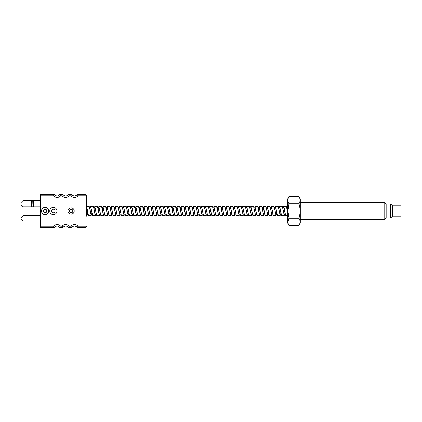 <?xml version="1.0" encoding="UTF-8"?>
<svg xmlns="http://www.w3.org/2000/svg" width="422" height="422" viewBox="0 0 422 422"><rect width="100%" height="100%" fill="white"/><g stroke="black" fill="none" stroke-linecap="round" stroke-linejoin="round"><path stroke-width="0.63" d="M32.03 206.173L32.262 200.619L33.143 200.619L33.38 206.448L34.113 206.875L33.623 200.471L33.143 200.619L33.174 201.104M32.262 200.619L23.11 200.471L23.11 206.875L31.291 206.875L31.724 200.935M45.075 214.571A3.571 3.571 0 0 1 41.504 211A3.571 3.571 0 0 1 45.075 207.429A3.571 3.571 0 0 1 48.646 211A3.571 3.571 0 0 1 45.075 214.571M45.075 209.275A1.725 1.725 0 0 0 43.35 211A1.725 1.725 0 0 0 45.075 212.725A1.725 1.725 0 0 0 46.805 211A1.725 1.725 0 0 0 45.075 209.275M53.357 214.571A3.571 3.571 0 0 1 49.785 211A3.571 3.571 0 0 1 53.357 207.429A3.571 3.571 0 0 1 56.933 211A3.571 3.571 0 0 1 53.357 214.571M53.357 209.275A1.725 1.725 0 0 0 51.632 211A1.725 1.725 0 0 0 53.357 212.725A1.725 1.725 0 0 0 55.087 211A1.725 1.725 0 0 0 53.357 209.275M71.096 214.102A3.102 3.102 0 0 1 67.995 211A3.102 3.102 0 0 1 71.096 207.898A3.102 3.102 0 0 1 74.198 211A3.102 3.102 0 0 1 71.096 214.102M62.667 194.79L62.915 194.352A3.181 3.181 0 0 0 65.7 195.993A3.181 3.181 0 0 1 62.915 194.352L62.635 194.848M71.445 194.811L71.629 194.479M91.954 213.442L91.199 215.442L88.441 215.31L86.526 205.836L86.526 216.164L86.526 215.442L87.09 215.442L86.526 213.88M40.617 200.471L33.623 200.471M40.617 206.875L34.113 206.875M40.617 215.711L23.11 215.711L23.11 220.943L40.617 220.943M59.898 194.352A3.181 3.181 0 0 1 57.112 195.993A3.181 3.181 0 0 0 59.898 194.352A3.181 3.181 0 0 1 57.112 195.993A3.181 3.181 0 0 0 59.898 194.352L62.915 194.352L59.898 194.352L60.678 195.861A4.689 4.689 0 0 1 53.552 195.861L54.332 194.352A3.181 3.181 0 0 0 57.112 195.993A3.181 3.181 0 0 1 54.332 194.352L40.95 194.352A0.338 0.338 0 0 0 40.617 194.684A0.338 0.338 0 0 1 40.95 194.352L40.95 226.139L53.552 226.139L54.332 227.648A3.181 3.181 0 0 1 59.898 227.648L60.177 227.152M71.096 209.291A1.709 1.709 0 0 1 72.811 211A1.709 1.709 0 0 1 71.096 212.709A1.709 1.709 0 0 1 69.387 211A1.709 1.709 0 0 1 71.096 209.291M23.11 215.711L21.1 217.726L21.1 218.928L23.11 220.943M32.146 202.824L32.125 203.404M23.11 200.471L21.1 202.481L21.1 204.865L23.11 206.875M60.146 227.21L59.898 227.648L62.915 227.648L62.134 226.139L62.915 227.648A3.181 3.181 0 0 1 68.485 227.648L69.266 226.139L70.922 226.139L71.703 227.648L70.922 226.139A4.689 4.689 0 0 1 78.049 226.139L77.268 227.648L78.049 226.139L85.017 226.139L85.017 195.861L78.049 195.861L77.268 194.352A3.181 3.181 0 0 1 71.703 194.352L68.485 194.352A3.181 3.181 0 0 1 65.7 195.993A3.181 3.181 0 0 0 68.485 194.352A3.181 3.181 0 0 1 65.7 195.993A3.181 3.181 0 0 0 68.485 194.352L69.266 195.861A4.689 4.689 0 0 1 62.134 195.861L60.678 195.861M71.703 194.352L70.922 195.861A4.689 4.689 0 0 0 78.049 195.861M86.526 216.164L86.526 195.861A1.509 1.509 0 0 0 85.017 194.352L77.268 194.352A3.181 3.181 0 0 1 74.483 195.993M77.268 227.648L85.017 227.648A1.509 1.509 0 0 0 86.526 226.139A1.509 1.509 0 0 1 85.017 227.648L77.268 227.648A3.181 3.181 0 0 0 74.483 226.007A3.181 3.181 0 0 1 77.268 227.648M68.733 227.21L68.485 227.648L71.703 227.648A3.181 3.181 0 0 1 74.483 226.007M40.95 227.648L54.332 227.648L40.95 227.648A0.338 0.338 0 0 1 40.617 227.316A0.338 0.338 0 0 0 40.95 227.648L40.95 226.139L40.617 226.139L40.617 227.316A0.338 0.338 0 0 0 40.95 227.648M40.95 194.352A0.338 0.338 0 0 0 40.617 194.684L40.617 226.139M85.017 194.352A1.509 1.509 0 0 1 86.526 195.861L85.017 195.861L85.017 194.352A1.509 1.509 0 0 1 86.526 195.861L86.526 205.836M54.332 227.648L53.552 226.139A4.689 4.689 0 0 1 60.678 226.139L62.134 226.139A4.689 4.689 0 0 1 69.266 226.139L68.765 227.152M392.518 216.175L392.518 205.825L400.9 205.825L400.9 216.175L392.518 216.175L390.698 217.989L386.146 217.989L384.753 219.382L384.753 202.618L300.3 202.618M386.146 217.989L386.146 204.011L384.753 202.618M298.961 225.522C300.432 223.096 300.432 220.674 298.961 218.258C300.432 213.421 300.432 208.579 298.961 203.742C300.432 201.315 300.432 198.894 298.961 196.478L300.3 198.804L300.3 223.196L298.961 225.522L289.065 225.522C287.593 223.096 287.593 220.674 289.065 218.258L287.946 222.03M390.698 217.989L390.698 204.011L386.146 204.011M298.961 196.478L289.065 196.478L287.725 198.804L287.725 223.196L289.065 225.522M288.384 206.558L289.065 203.742L287.941 211L289.065 218.258L298.961 218.258M298.961 203.742L289.065 203.742C287.593 201.315 287.593 198.894 289.065 196.478M283.331 207.112L283.726 206.558L283.932 206.775L285.615 215.31L287.725 215.442M287.725 213.411L286.485 206.69L283.726 206.558M87.792 213.131L87.539 214.439M87.845 213.442L87.09 215.442M91.896 213.131L91.648 214.439M91.199 215.442L89.306 206.69L86.547 206.558M91.685 211L92.55 215.31L95.309 215.442L93.415 206.69L90.656 206.558L91.685 211M96.005 213.131L95.757 214.439M95.699 214.888L95.309 215.442M95.789 211L96.654 215.31L99.413 215.442L97.524 206.69L94.765 206.558L95.789 211M99.808 214.888L99.413 215.442M99.898 211L100.763 215.31L103.522 215.442L101.628 206.69L98.869 206.558L99.898 211M104.223 213.131L103.97 214.439M103.912 214.888L103.522 215.442M104.007 211L104.872 215.31L107.631 215.442L105.737 206.69L102.979 206.558L104.007 211M108.021 214.888L107.631 215.442M108.116 211L108.981 215.31L111.74 215.442L109.847 206.69L107.088 206.558L108.116 211M112.495 213.442L111.74 215.442M112.22 211L113.085 215.31L115.844 215.442L113.951 206.69L111.197 206.558L112.22 211M116.24 214.888L115.844 215.442M116.33 211L117.195 215.31L119.953 215.442L118.06 206.69L115.301 206.558L116.33 211M120.344 214.888L119.953 215.442M120.439 211L121.304 215.31L124.063 215.442L122.169 206.69L119.41 206.558L120.439 211M124.453 214.888L124.063 215.442M124.548 211L125.413 215.31L128.172 215.442L126.278 206.69L123.519 206.558L124.548 211M128.868 213.131L128.62 214.439M128.926 213.442L128.172 215.442M128.652 211L129.517 215.31L132.276 215.442L130.382 206.69L127.629 206.558L128.652 211M132.977 213.131L132.724 214.439M133.03 213.442L132.276 215.442M132.761 211L133.626 215.31L136.385 215.442L134.491 206.69L131.733 206.558L132.761 211M137.081 213.131L136.833 214.439M136.775 214.888L136.385 215.442M136.87 211L137.736 215.31L140.494 215.442L138.601 206.69L135.842 206.558L136.87 211M140.885 214.888L140.494 215.442M140.974 211L141.845 215.31L144.598 215.442L142.71 206.69L139.951 206.558L140.974 211M144.994 214.888L144.598 215.442M145.084 211L145.949 215.31L148.708 215.442L146.814 206.69L144.06 206.558L145.084 211M149.098 214.888L148.708 215.442M149.193 211L150.058 215.31L152.817 215.442L150.923 206.69L148.164 206.558L149.193 211M153.207 214.888L152.817 215.442M153.302 211L154.167 215.31L156.926 215.442L155.032 206.69L152.273 206.558L153.302 211M157.316 214.888L156.926 215.442M157.406 211L158.276 215.31L161.03 215.442L159.141 206.69L156.383 206.558L157.406 211M161.426 214.888L161.03 215.442M161.515 211L162.38 215.31L165.139 215.442L163.245 206.69L160.492 206.558L161.515 211M165.529 214.888L165.139 215.442M165.624 211L166.49 215.31L169.248 215.442L167.355 206.69L164.596 206.558L165.624 211M169.945 213.131L169.697 214.439M170.003 213.442L169.248 215.442M169.734 211L170.599 215.31L173.358 215.442L171.464 206.69L168.705 206.558L169.734 211M174.054 213.131L173.806 214.439M173.748 214.888L173.358 215.442M173.838 211L174.708 215.31L177.462 215.442L175.573 206.69L172.814 206.558L173.838 211M178.163 213.131L177.915 214.439M178.221 213.442L177.462 215.442M177.947 211L178.812 215.31L181.571 215.442L179.677 206.69L176.918 206.558L177.947 211M181.961 214.888L181.571 215.442M182.056 211L182.921 215.31L185.68 215.442L183.786 206.69L181.027 206.558L182.056 211M186.07 214.888L185.68 215.442M186.165 211L187.03 215.31L189.789 215.442L187.895 206.69L185.137 206.558L186.165 211M190.18 214.888L189.789 215.442M190.269 211L191.134 215.31L193.893 215.442L192.005 206.69L189.246 206.558L190.269 211M194.289 214.888L193.893 215.442M194.378 211L195.244 215.31L198.002 215.442L196.109 206.69L193.35 206.558L194.378 211M198.393 214.888L198.002 215.442M198.488 211L199.353 215.31L202.112 215.442L200.218 206.69L197.459 206.558L198.488 211M202.502 214.888L202.112 215.442M202.597 211L203.462 215.31L206.221 215.442L204.327 206.69L201.568 206.558L202.597 211M206.611 214.888L206.221 215.442M206.701 211L207.566 215.31L210.325 215.442L208.431 206.69L205.678 206.558L206.701 211M211.026 213.131L210.773 214.439M210.72 214.888L210.325 215.442M210.81 211L211.675 215.31L214.434 215.442L212.54 206.69L209.781 206.558L210.81 211M215.188 212.788L214.882 214.439M215.246 213.131L214.434 215.442M214.919 211L215.784 215.31L218.543 215.442L216.65 206.69L213.891 206.558L214.919 211M219.298 212.788L218.992 214.439M218.934 214.888L218.543 215.442M219.029 211L219.894 215.31L222.652 215.442L220.759 206.69L218 206.558L219.029 211M223.043 214.888L222.652 215.442M223.132 211L223.998 215.31L226.756 215.442L224.863 206.69L222.109 206.558L223.132 211M227.511 212.788L227.205 214.439M227.569 213.131L226.756 215.442M227.242 211L228.107 215.31L230.866 215.442L228.972 206.69L226.213 206.558L227.242 211M231.678 213.131L230.866 215.442M231.351 211L232.216 215.31L234.975 215.442L233.081 206.69L230.322 206.558L231.351 211M235.365 214.888L234.975 215.442M235.455 211L236.325 215.31L239.079 215.442L237.19 206.69L234.432 206.558L235.455 211M239.474 214.888L239.079 215.442M239.564 211L240.429 215.31L243.188 215.442L241.294 206.69L238.541 206.558L239.564 211M243.578 214.888L243.188 215.442M243.673 211L244.538 215.31L247.297 215.442L245.404 206.69L242.645 206.558L243.673 211M247.688 214.888L247.297 215.442M247.783 211L248.648 215.31L251.406 215.442L249.513 206.69L246.754 206.558L247.783 211M252.103 213.131L251.855 214.439M252.219 213.131L251.406 215.442M251.887 211L252.757 215.31L255.51 215.442L253.622 206.69L250.863 206.558L251.887 211M256.27 212.788L255.964 214.439M255.906 214.888L255.51 215.442M255.996 211L256.861 215.31L259.62 215.442L257.726 206.69L254.972 206.558L255.996 211M260.374 212.788L260.068 214.439M260.432 213.131L259.62 215.442M260.105 211L260.97 215.31L263.729 215.442L261.835 206.69L259.076 206.558L260.105 211M264.119 214.888L263.729 215.442M264.214 211L265.079 215.31L267.838 215.442L265.944 206.69L263.186 206.558L264.214 211M268.592 212.788L268.286 214.439M268.228 214.888L267.838 215.442M268.318 211L269.189 215.31L271.942 215.442L270.054 206.69L267.295 206.558L268.318 211M272.338 214.888L271.942 215.442M272.427 211L273.292 215.31L276.051 215.442L274.158 206.69L271.399 206.558L272.427 211M276.806 212.788L276.5 214.439M276.864 213.131L276.051 215.442M276.537 211L277.402 215.31L280.161 215.442L278.267 206.69L275.508 206.558L276.537 211M280.915 212.788L280.609 214.439M280.973 213.131L280.161 215.442M280.646 211L281.511 215.31L284.27 215.442L282.376 206.69L279.617 206.558L280.646 211M285.024 212.788L284.718 214.439M285.082 213.131L284.27 215.442M89.902 209.212L90.208 207.561M89.844 208.869L90.656 206.558M94.006 209.212L94.317 207.561M93.953 208.869L94.765 206.558M98.115 209.212L98.421 207.561M98.057 208.869L98.869 206.558M102.224 209.212L102.53 207.561M102.166 208.869L102.979 206.558M106.333 209.212L106.639 207.561M106.275 208.869L107.088 206.558M110.437 209.212L110.743 207.561M110.385 208.869L111.197 206.558M114.547 209.212L114.853 207.561M114.489 208.869L115.301 206.558M118.656 209.212L118.962 207.561M118.598 208.869L119.41 206.558M122.707 208.869L123.519 206.558M127.233 207.112L127.629 206.558M131.342 207.112L131.733 206.558M135.087 209.212L135.393 207.561M135.029 208.869L135.842 206.558M139.197 209.212L139.503 207.561M139.139 208.869L139.951 206.558M143.301 209.212L143.607 207.561M143.248 208.869L144.06 206.558M147.41 209.212L147.716 207.561M147.352 208.869L148.164 206.558M151.519 209.212L151.825 207.561M151.461 208.869L152.273 206.558M155.628 209.212L155.934 207.561M155.57 208.869L156.383 206.558M159.732 209.212L160.038 207.561M159.674 208.869L160.492 206.558M163.783 208.869L164.596 206.558M168.315 207.112L168.705 206.558M172.055 209.212L172.366 207.561M172.419 207.112L172.814 206.558M176.106 208.869L176.918 206.558M180.273 209.212L180.579 207.561M180.215 208.869L181.027 206.558M184.382 209.212L184.688 207.561M184.324 208.869L185.137 206.558M188.486 209.212L188.798 207.561M188.434 208.869L189.246 206.558M192.596 209.212L192.901 207.561M192.537 208.869L193.35 206.558M196.705 209.212L197.011 207.561M196.647 208.869L197.459 206.558M200.814 209.212L201.12 207.561M201.178 207.112L201.568 206.558M204.918 208.558L205.678 206.558M209.391 207.112L209.781 206.558M213.5 207.112L213.891 206.558M217.298 208.869L217.552 207.561M217.246 208.558L218 206.558M221.408 208.869L221.655 207.561M221.35 208.558L222.109 206.558M225.517 208.869L225.765 207.561M225.459 208.558L226.213 206.558M229.626 208.869L229.874 207.561M229.568 208.558L230.322 206.558M233.73 208.869L233.983 207.561M233.677 208.558L234.432 206.558M237.839 208.869L238.087 207.561M237.781 208.558L238.541 206.558M241.948 208.869L242.196 207.561M241.89 208.558L242.645 206.558M246 208.558L246.754 206.558M250.473 207.112L250.863 206.558M254.577 207.112L254.972 206.558M258.38 208.869L258.628 207.561M258.322 208.558L259.076 206.558M262.489 208.869L262.737 207.561M262.431 208.558L263.186 206.558M266.593 208.869L266.846 207.561M266.535 208.558L267.295 206.558M270.702 208.869L270.95 207.561M270.644 208.558L271.399 206.558M274.812 208.869L275.06 207.561M274.754 208.558L275.508 206.558M278.916 208.869L279.169 207.561M278.863 208.558L279.617 206.558M283.025 208.869L283.278 207.561M287.725 212.408L286.554 206.833M285.066 213.041L284.607 214.698L284.196 214.698L282.445 206.833M280.957 213.041L280.498 214.698L280.087 214.698L278.335 206.833M276.848 213.041L276.389 214.698L275.977 214.698L274.226 206.833M273.324 214.888L271.873 214.698L270.122 206.833M269.215 214.888L267.764 214.698L266.013 206.833M265.106 214.888L263.655 214.698L261.904 206.833M260.996 214.888L259.546 214.698L257.795 206.833M256.312 213.041L255.853 214.698L255.442 214.698L253.691 206.833M252.203 213.041L251.744 214.698L251.333 214.698L249.581 206.833M248.674 214.888L247.223 214.698L245.472 206.833M244.565 214.888L243.119 214.698L241.368 206.833M240.461 214.888L239.01 214.698L237.259 206.833M236.352 214.888L234.901 214.698L233.15 206.833M232.242 214.888L230.792 214.698L229.04 206.833M228.133 214.888L226.688 214.698L224.937 206.833M224.029 214.888L222.579 214.698L220.827 206.833M219.92 214.888L218.469 214.698L216.718 206.833M215.231 213.041L214.772 214.698L214.36 214.698L212.609 206.833M211.063 213.342L210.662 214.698L210.256 214.698L208.505 206.833M207.598 214.888L206.147 214.698L204.396 206.833M203.488 214.888L202.038 214.698L200.286 206.833M199.379 214.888L197.929 214.698L196.399 207.561M195.275 214.888L193.825 214.698L192.29 207.561M191.166 214.888L189.715 214.698L188.18 207.561M187.057 214.888L185.606 214.698L184.076 207.561M182.948 214.888L181.497 214.698L179.967 207.561M178.844 214.888L177.393 214.698L175.858 207.561M174.734 214.888L173.284 214.698L171.749 207.561M169.987 213.342L169.586 214.698L169.175 214.698L167.645 207.561M166.516 214.888L165.065 214.698L163.536 207.561M162.412 214.888L160.961 214.698L159.426 207.561M158.303 214.888L156.852 214.698L155.317 207.561M154.194 214.888L152.743 214.698L151.213 207.561M150.084 214.888L148.639 214.698L147.104 207.561M145.337 213.342L144.941 214.698L144.53 214.698L142.995 207.561M141.871 214.888L140.42 214.698L138.885 207.561M137.762 214.888L136.311 214.698L134.782 207.561M133.014 213.342L132.613 214.698L132.207 214.698L130.672 207.561M128.905 213.342L128.51 214.698L128.098 214.698L126.563 207.561M125.439 214.888L123.989 214.698L122.459 207.561M121.33 214.888L119.88 214.698L118.35 207.561M117.221 214.888L115.776 214.698L114.241 207.561M113.117 214.888L111.666 214.698L110.131 207.561M109.008 214.888L107.557 214.698L106.027 207.561M104.26 213.342L103.859 214.698L103.448 214.698L101.918 207.561M100.795 214.888L99.344 214.698L97.809 207.561M96.042 213.342L95.646 214.698L95.235 214.698L93.7 207.561M92.576 214.888L91.126 214.698L89.596 207.561M88.467 214.888L87.016 214.698L86.526 212.857M86.526 207.165L88.441 215.31M89.86 208.959L90.319 207.302L90.73 207.302L92.55 215.31M93.964 208.959L94.422 207.302L94.834 207.302L96.654 215.31M98.073 208.959L98.532 207.302L98.943 207.302L100.763 215.31M102.182 208.959L102.641 207.302L103.052 207.302L104.872 215.31M106.291 208.959L106.75 207.302L107.162 207.302L108.981 215.31M110.395 208.959L110.854 207.302L111.266 207.302L113.085 215.31M114.504 208.959L114.963 207.302L115.375 207.302L117.195 215.31M118.614 208.959L119.073 207.302L119.484 207.302L121.304 215.31M122.143 207.112L123.593 207.302L125.413 215.31M126.247 207.112L127.697 207.302L129.517 215.31M130.356 207.112L131.806 207.302L133.626 215.31M135.045 208.959L135.504 207.302L135.916 207.302L137.736 215.31M139.154 208.959L139.613 207.302L140.02 207.302L141.845 215.31M143.258 208.959L143.717 207.302L144.129 207.302L145.88 215.167M147.368 208.959L147.827 207.302L148.238 207.302L150.058 215.31M151.477 208.959L151.936 207.302L152.347 207.302L154.167 215.31M155.586 208.959L156.045 207.302L156.451 207.302L158.276 215.31M159.69 208.959L160.149 207.302L160.56 207.302L162.312 215.167M163.219 207.112L164.67 207.302L166.49 215.31M167.328 207.112L168.779 207.302L170.599 215.31M171.438 207.112L172.883 207.302L174.634 215.167M176.122 208.959L176.581 207.302L176.992 207.302L178.743 215.167M180.231 208.959L180.69 207.302L181.101 207.302L182.853 215.167M184.34 208.959L184.799 207.302L185.211 207.302L186.962 215.167M188.444 208.959L188.903 207.302L189.314 207.302L191.066 215.167M192.553 208.959L193.012 207.302L193.424 207.302L195.175 215.167M196.663 208.959L197.121 207.302L197.533 207.302L199.284 215.167M200.772 208.959L201.231 207.302L201.642 207.302L203.393 215.167M204.295 207.112L205.746 207.302L207.497 215.167M208.405 207.112L209.855 207.302L211.607 215.167M212.514 207.112L213.965 207.302L215.716 215.167M217.261 208.658L217.662 207.302L218.074 207.302L219.825 215.167M221.371 208.658L221.766 207.302L222.178 207.302L223.929 215.167M225.48 208.658L225.875 207.302L226.287 207.302L228.038 215.167M229.584 208.658L229.985 207.302L230.396 207.302L232.147 215.167M233.693 208.658L234.094 207.302L234.5 207.302L236.251 215.167M237.802 208.658L238.198 207.302L238.609 207.302L240.361 215.167M241.911 208.658L242.307 207.302L242.719 207.302L244.47 215.167M245.377 207.112L246.828 207.302L248.579 215.167M249.486 207.112L250.932 207.302L252.683 215.167M253.59 207.112L255.041 207.302L256.576 214.439M258.338 208.658L258.739 207.302L259.15 207.302L260.68 214.439M262.447 208.658L262.848 207.302L263.259 207.302L264.789 214.439M266.556 208.658L266.957 207.302L267.363 207.302L268.898 214.439M270.666 208.658L271.061 207.302L271.473 207.302L273.008 214.439M274.769 208.658L275.17 207.302L275.582 207.302L277.112 214.439M278.879 208.658L279.28 207.302L279.691 207.302L281.221 214.439M282.988 208.658L283.384 207.302L283.795 207.302L285.33 214.439M286.454 207.112L287.725 207.118M86.526 206.843L87.444 211M90.355 206.928L90.73 206.991L91.548 211M94.459 206.928L94.834 206.991L95.657 211M98.569 206.928L98.943 206.991L99.766 211M102.678 206.928L103.052 206.991L103.875 211M106.787 206.928L107.162 206.991L107.979 211M110.891 206.928L111.266 206.991L112.088 211M115 206.928L115.375 206.991L116.198 211M119.109 206.928L119.484 206.991L120.307 211M123.219 206.928L123.593 206.991L124.411 211M127.323 206.928L127.697 206.991L128.52 211M131.432 206.928L131.806 206.991L132.629 211M135.541 206.928L135.916 206.991L136.733 211M139.645 206.928L140.02 206.991L140.843 211M143.754 206.928L144.129 206.991L144.952 211M147.864 206.928L148.238 206.991L149.061 211M151.973 206.928L152.347 206.991L153.165 211M156.077 206.928L156.451 206.991L157.274 211M160.186 206.928L160.56 206.991L161.383 211M164.295 206.928L164.67 206.991L165.493 211M168.404 206.928L168.779 206.991L169.597 211M172.508 206.928L172.883 206.991L173.706 211M176.618 206.928L176.992 206.991L177.815 211M180.727 206.928L181.101 206.991L181.924 211M184.836 206.928L185.211 206.991L186.028 211M188.94 206.928L189.314 206.991L190.137 211M193.049 206.928L193.424 206.991L194.247 211M197.158 206.928L197.533 206.991L198.356 211M201.268 206.928L201.642 206.991L202.46 211M205.372 206.928L205.746 206.991L206.569 211M209.481 206.928L209.855 206.991L210.678 211M213.59 206.928L213.965 206.991L214.787 211M217.699 206.928L218.074 206.991L218.891 211M221.803 206.928L222.178 206.991L223.001 211M225.912 206.928L226.287 206.991L227.11 211M230.022 206.928L230.396 206.991L231.214 211M234.131 206.928L234.5 206.991L235.323 211M238.235 206.928L238.609 206.991L239.432 211M242.344 206.928L242.719 206.991L243.541 211M246.453 206.928L246.828 206.991L247.645 211M250.557 206.928L250.932 206.991L251.755 211M254.666 206.928L255.041 206.991L255.452 208.526L256.792 215.167M258.776 206.928L259.15 206.991L259.562 208.526L260.901 215.167M262.885 206.928L263.259 206.991L263.671 208.526L265.011 215.167M266.989 206.928L267.363 206.991L267.775 208.526L269.115 215.167M271.098 206.928L271.473 206.991L271.884 208.526L273.224 215.167M275.207 206.928L275.582 206.991L275.993 208.526L277.333 215.167M279.317 206.928L279.691 206.991L280.097 208.526L281.442 215.167M283.42 206.928L283.795 206.991L284.206 208.526L285.546 215.167M287.725 212.524L287.482 211M284.57 215.072L284.196 215.009L283.373 211M280.461 215.072L280.087 215.009L279.264 211M276.352 215.072L275.977 215.009L275.16 211M272.248 215.072L271.873 215.009L271.051 211M268.139 215.072L267.764 215.009L266.941 211M264.03 215.072L263.655 215.009L262.832 211M259.92 215.072L259.546 215.009L258.728 211M255.816 215.072L255.442 215.009L254.619 211M251.707 215.072L251.333 215.009L250.51 211M247.598 215.072L247.223 215.009L246.406 211M243.494 215.072L243.119 215.009L242.297 211M239.385 215.072L239.01 215.009L238.187 211M235.276 215.072L234.901 215.009L234.078 211M231.166 215.072L230.792 215.009L229.974 211M227.062 215.072L226.688 215.009L225.865 211M222.953 215.072L222.579 215.009L221.756 211M218.844 215.072L218.469 215.009L217.647 211M214.735 215.072L214.36 215.009L213.543 211M210.631 215.072L210.256 215.009L209.433 211M206.522 215.072L206.147 215.009L205.324 211M202.412 215.072L202.038 215.009L201.215 211M198.303 215.072L197.929 215.009L197.522 213.474L196.177 206.833M194.199 215.072L193.825 215.009L193.413 213.474L192.073 206.833M190.09 215.072L189.715 215.009L189.304 213.474L187.964 206.833M185.981 215.072L185.606 215.009L185.195 213.474L183.855 206.833M181.871 215.072L181.497 215.009L181.091 213.474L179.746 206.833M177.767 215.072L177.393 215.009L176.982 213.474L175.642 206.833M173.658 215.072L173.284 215.009L172.872 213.474L171.532 206.833M169.549 215.072L169.175 215.009L168.763 213.474L167.423 206.833M165.44 215.072L165.065 215.009L164.659 213.474L163.314 206.833M161.336 215.072L160.961 215.009L160.55 213.474L159.21 206.833M157.227 215.072L156.852 215.009L156.441 213.474L155.101 206.833M153.117 215.072L152.743 215.009L152.331 213.474L150.992 206.833M149.013 215.072L148.639 215.009L148.227 213.474L146.888 206.833M144.904 215.072L144.53 215.009L144.118 213.474L142.778 206.833M140.795 215.072L140.42 215.009L140.009 213.474L138.669 206.833M136.686 215.072L136.311 215.009L135.9 213.474L134.56 206.833M132.582 215.072L132.207 215.009L131.796 213.474L130.456 206.833M128.473 215.072L128.098 215.009L127.687 213.474L126.347 206.833M124.363 215.072L123.989 215.009L123.577 213.474L122.238 206.833M120.254 215.072L119.88 215.009L119.468 213.474L118.128 206.833M116.15 215.072L115.776 215.009L115.364 213.474L114.024 206.833M112.041 215.072L111.666 215.009L111.255 213.474L109.915 206.833M107.932 215.072L107.557 215.009L107.146 213.474L105.806 206.833M103.823 215.072L103.448 215.009L103.042 213.474L101.697 206.833M99.719 215.072L99.344 215.009L98.933 213.474L97.593 206.833M95.609 215.072L95.235 215.009L94.823 213.474L93.484 206.833M91.5 215.072L91.126 215.009L90.714 213.474L89.374 206.833M87.391 215.072L87.016 215.009L86.526 213.01M33.375 206.073L34.092 206.411M32.035 206.073L31.312 206.411M65.7 226.007A3.181 3.181 0 0 1 68.485 227.648M57.112 226.007A3.181 3.181 0 0 1 59.898 227.648M53.552 195.861L40.617 195.861M69.266 195.861L70.922 195.861M85.017 226.139L86.526 226.139A1.509 1.509 0 0 1 85.017 227.648L85.017 226.139M33.38 206.448L32.705 206.052L31.291 206.875M384.753 219.382L300.3 219.382M392.518 205.825L390.698 204.011M284.402 214.888L285.647 214.888M282.344 207.112L283.589 207.112M280.292 214.888L281.537 214.888M278.24 207.112L279.485 207.112M276.183 214.888L277.428 214.888M274.131 207.112L275.376 207.112M270.022 207.112L271.267 207.112M265.918 207.112L267.158 207.112M261.809 207.112L263.054 207.112M257.7 207.112L258.944 207.112M255.648 214.888L256.892 214.888M251.538 214.888L252.783 214.888M241.268 207.112L242.513 207.112M237.159 207.112L238.404 207.112M233.055 207.112L234.3 207.112M228.946 207.112L230.19 207.112M224.836 207.112L226.081 207.112M220.727 207.112L221.972 207.112M216.623 207.112L217.868 207.112M214.566 214.888L215.811 214.888M210.462 214.888L211.702 214.888M200.192 207.112L201.436 207.112M196.082 207.112L197.327 207.112M191.973 207.112L193.218 207.112M187.864 207.112L189.109 207.112M183.76 207.112L185.005 207.112M179.651 207.112L180.896 207.112M175.541 207.112L176.786 207.112M169.38 214.888L170.625 214.888M159.11 207.112L160.355 207.112M155.006 207.112L156.245 207.112M150.897 207.112L152.142 207.112M146.787 207.112L148.032 207.112M144.735 214.888L145.98 214.888M142.678 207.112L143.923 207.112M138.574 207.112L139.819 207.112M134.465 207.112L135.71 207.112M132.413 214.888L133.653 214.888M128.304 214.888L129.549 214.888M118.033 207.112L119.278 207.112M113.924 207.112L115.169 207.112M109.815 207.112L111.06 207.112M105.711 207.112L106.956 207.112M103.654 214.888L104.899 214.888M101.602 207.112L102.847 207.112M97.493 207.112L98.737 207.112M95.441 214.888L96.685 214.888M93.383 207.112L94.628 207.112M89.279 207.112L90.524 207.112"/></g></svg>
